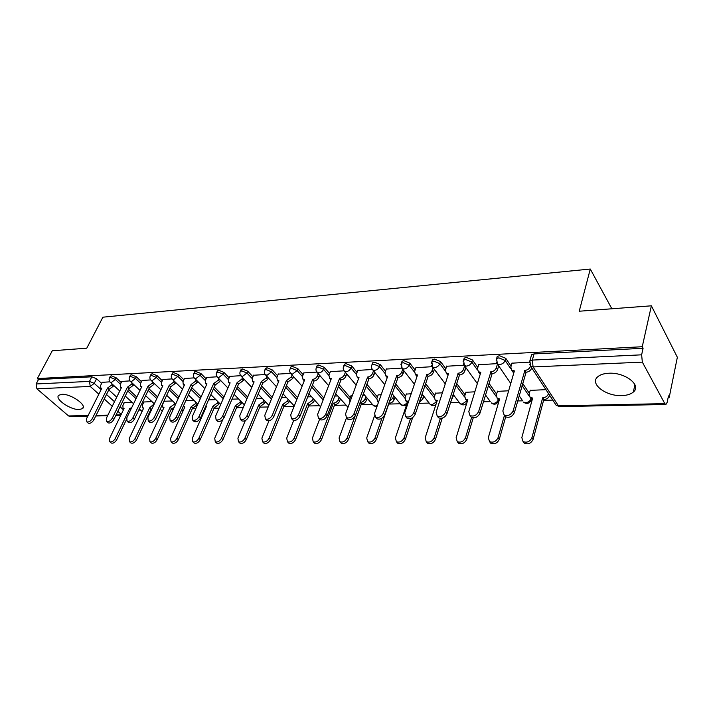 <?xml version="1.0" encoding="UTF-8"?>
<svg xmlns="http://www.w3.org/2000/svg" width="713" height="713" viewBox="0 0 713 713"><rect width="100%" height="100%" fill="white"/><g stroke="black" fill="none" stroke-linecap="round" stroke-linejoin="round"><path stroke-width="1.07" d="M79.339 409.529L82.503 408.611C87.485 405.323 70.694 393.603 61.879 394.334L58.849 395.234C53.965 398.647 70.587 410.144 79.339 409.529M621.834 395.599C626.905 395.421 630.729 394.253 633.304 392.079C642.048 385.394 625.078 372.141 608.849 373.238C603.938 373.478 600.257 374.637 597.806 376.731C589.17 383.567 605.818 396.446 621.834 395.599M121.237 382.533L116.121 377.783L111.308 375.796L110.176 376.544M141.45 381.642L136.308 376.767L131.415 374.753L130.229 375.555M162.314 380.733L157.154 375.733L152.181 373.683L150.915 374.539M183.865 379.788L178.678 374.655L173.624 372.569L172.288 373.496M206.128 378.826L200.923 373.541L195.79 371.42L194.373 372.418M229.149 377.828L223.918 372.391L218.704 370.234L217.207 371.304M252.963 376.803L247.714 371.206L242.411 369.013L240.825 370.163M277.615 375.751L272.348 369.976L266.956 367.739L265.272 368.978M303.15 374.664L297.865 368.701L292.375 366.429L290.949 366.892L290.592 367.765M329.611 373.55L324.317 367.373L318.729 365.065L317.205 365.555L316.83 366.509M357.053 372.4L351.75 366.01L346.063 363.648L344.432 364.183L344.049 365.208M385.537 371.223L380.216 364.584L374.423 362.177L372.694 362.748L372.284 363.871M415.109 370.011L409.788 363.104L403.888 360.653L402.034 361.268L401.606 362.489M445.848 368.773L440.518 361.571L434.502 359.076L432.524 359.726L432.078 361.054M477.817 367.507L472.487 359.976L466.355 357.427L464.225 358.131L463.922 359.976M511.087 366.215L505.758 358.309L499.51 355.707L497.228 356.464L496.89 358.381M138.768 410.073L140.434 410.028M150.746 409.779L151.521 409.761M171.182 409.289L173.295 409.244M192.269 408.781L195.817 408.701M214.043 408.264L219.114 408.139M236.538 407.72L243.231 407.56M259.773 407.159L268.213 406.954M283.81 406.579L294.104 406.33M308.676 405.982L319.62 405.715M334.415 405.358L345.564 405.091M361.081 404.717L372.436 404.449M388.728 404.057L400.287 403.781M418.87 403.326L429.181 403.077M450.482 402.569L459.154 402.364M483.387 401.776L490.259 401.615M517.683 400.947L522.549 400.831M530.989 400.635L531.969 400.608M543.6 400.323L552.78 400.109M668.188 397.328L669.231 397.301L668.482 395.902L667.181 402.292L665.906 404.485L664.81 403.629L642.342 362.133L533.083 366.937L558.431 405.831L664.81 403.629M651.379 305.815L642.253 346.732L37.326 378.567L52.299 350.769L86.763 348.185L102.913 317.187L590.284 269.042L579.241 311.224L651.379 305.815L677.35 357.284L669.231 397.301M87.815 416.142L70.186 416.499L68.582 415.946L36.889 388.79L36.113 383.959L38.475 379.557L91.817 376.803L96.558 378.755L101.647 383.398M108.768 389.895L116.736 397.159M122.262 402.203L123.821 403.629M38.475 379.557L37.326 378.567M529.411 362.641L529.866 360.885L532.326 360.083L641.629 354.824L643.081 348.283L642.253 346.732M641.629 354.824L642.342 362.133M529.313 362.115L511.961 363.193M545.944 389.654L530.196 390.385M496.979 363.639L478.664 364.744M508.654 390.786L497.407 391.366M463.94 365.19L446.668 366.241M474.84 391.811L465.883 392.31M432.194 366.687L415.911 367.676M442.381 392.801L435.536 393.219M401.669 368.113L386.303 369.058M411.187 393.745L406.312 394.102M372.302 369.494L357.801 370.386M381.188 394.654L378.14 394.949M344.031 370.822L330.333 371.669M352.32 395.528L350.965 395.76M316.777 372.106L303.854 372.908M290.512 373.345L278.293 374.102M265.156 374.53L253.623 375.252M240.682 375.689L229.791 376.375M217.046 376.794L206.743 377.453M204.827 388.567L194.194 377.881L184.462 378.496M172.074 378.906L162.894 379.503M150.666 379.913L142.012 380.475M129.944 380.894L121.789 381.428M151.949 401.606L143.874 401.998M128.545 389.325L136.825 397.025M142.484 402.292L143.349 403.095M148.946 388.754L157.564 396.927M170.006 388.184L178.981 396.874M191.761 387.614L201.111 396.874M214.248 387.052L223.998 396.936M237.5 386.499L247.669 397.07M261.555 385.956L272.179 397.284M286.466 385.439L297.571 397.613M312.267 384.949L323.88 398.059M339.014 384.494L350.279 397.613M366.758 384.084L377.427 396.936M395.563 383.737L405.581 396.241M425.483 383.46L434.787 395.528M456.578 383.291L465.108 394.815M488.94 383.246L496.605 394.093M522.638 383.371L529.367 393.371M611.861 308.782L590.284 269.042M109.873 381.829L102.182 382.346M131.941 402.212L124.329 402.587M643.081 348.283L534.055 353.924L531.595 354.744L531.114 356.438M392.596 394.307L391.865 394.334M364.61 395.154L362.712 395.216M337.632 395.973L334.638 396.063M311.581 396.767L307.588 396.883M286.43 397.524L281.501 397.676M262.126 398.264L256.332 398.442M238.632 398.977L232.037 399.173M215.896 399.663L208.553 399.886M193.9 400.332L185.861 400.572M172.591 400.982L163.919 401.241M512.041 362.926L510.811 367.159L511.791 370.314L514.385 370.876L502.834 410.991L504.1 414.957C508.004 416.347 511.025 414.966 513.146 410.804L524.884 370.43C527.656 370.074 529.509 368.692 530.454 366.286L530.49 366.179M531.72 367.899L531.657 368.122C530.713 370.528 528.859 371.901 526.096 372.257L514.403 412.595C512.282 416.749 509.269 418.13 505.365 416.74L504.055 414.93M513.904 372.543L511.925 370.404M524.554 370.448L525.766 372.266M549.625 395.278L549.563 395.501C548.671 397.872 546.862 399.209 544.144 399.512L543.003 397.783C545.721 397.48 547.531 396.134 548.431 393.763L548.493 393.54M530.258 390.136L529.108 394.307L530.115 397.453L532.673 398.041L521.818 437.622L523.119 441.57C526.969 443.005 529.919 441.686 531.96 437.604L542.673 397.792M543.814 399.512L533.146 439.288C531.114 443.37 528.173 444.689 524.313 443.254L523.012 441.499M532.246 399.619L530.187 397.498M478.744 364.495L477.46 368.648L478.378 371.776L480.803 372.293L468.789 411.615L469.974 415.545C473.682 416.838 476.587 415.465 478.681 411.437L490.883 371.865C493.548 371.518 495.357 370.172 496.319 367.81L497.558 369.601C496.596 371.954 494.786 373.309 492.13 373.648L479.974 413.184C477.879 417.212 474.983 418.576 471.275 417.283L470.045 415.634M498.672 365.849L497.558 369.601M480.321 373.888L478.592 371.91M497.442 364.049L496.319 367.81M490.562 371.883L491.81 373.665M446.748 366.001L445.429 370.074L446.285 373.175L448.548 373.648L436.124 412.212L437.221 416.098C440.75 417.301 443.548 415.946 445.616 412.034L458.236 373.238C460.803 372.908 462.568 371.58 463.548 369.263L464.814 371.018C463.842 373.336 462.069 374.655 459.511 374.985L446.944 413.745C444.876 417.658 442.087 419.012 438.557 417.8L437.417 416.347M465.874 367.65L464.814 371.018M448.058 375.172L446.641 373.665M464.609 365.885L463.548 369.263M457.924 373.255L459.208 375.002M497.478 391.125L496.275 395.216L497.228 398.344L499.617 398.888L488.316 437.693L489.528 441.605C493.2 442.942 496.043 441.632 498.057 437.675L504.43 415.421M505.677 416.918L499.278 439.333C497.273 443.29 494.43 444.591 490.767 443.254L489.528 441.605L490.767 443.254M499.18 400.394L497.38 398.442M465.954 392.079L464.707 396.098L465.598 399.2L467.844 399.708L456.124 437.764L457.265 441.632C460.758 442.889 463.495 441.588 465.482 437.737L471.623 417.479M473.227 417.898L466.739 439.368C464.76 443.21 462.024 444.502 458.53 443.245L457.381 441.784M467.398 401.143L465.883 399.583M415.982 367.445L414.618 371.446L415.421 374.521L417.542 374.958L404.743 412.782L405.759 416.633C409.119 417.756 411.82 416.419 413.861 412.613L426.855 374.566C429.324 374.236 431.062 372.935 432.051 370.671L433.344 372.382C432.354 374.655 430.625 375.947 428.165 376.277L415.216 414.289C413.184 418.094 410.483 419.422 407.123 418.299L406.071 417.007M434.351 369.343L433.344 372.382M417.06 376.402L415.875 375.1M433.058 367.623L432.051 370.671M426.561 374.575L427.862 376.286M386.384 368.835L384.984 372.765L385.724 375.813L387.72 376.214L374.575 413.326L375.519 417.132C378.728 418.192 381.33 416.864 383.353 413.166L396.678 375.84C399.057 375.519 400.751 374.245 401.758 372.017L403.077 373.701C402.079 375.929 400.385 377.195 398.006 377.516L384.726 414.814C382.721 418.504 380.109 419.823 376.91 418.772L375.938 417.631M404.03 370.947L403.077 373.701M387.239 377.578L386.259 376.482M402.711 369.263L401.758 372.017M396.392 375.849L397.72 377.525M357.881 370.172L356.447 374.031L357.133 377.052L359.004 377.427L345.564 413.861L346.429 417.622C349.486 418.611 352.008 417.301 354.005 413.7L367.632 377.061C369.931 376.749 371.589 375.501 372.596 373.309L373.942 374.958C372.935 377.15 371.286 378.398 368.986 378.701L355.404 415.314C353.416 418.914 350.894 420.215 347.837 419.226L346.946 418.21M374.842 372.471L373.942 374.958M358.532 378.71L357.748 377.792M373.505 370.822L372.596 373.309M367.355 377.07L368.71 378.719M435.607 393.006L434.324 396.945L435.153 400.02L437.256 400.483L425.171 437.827L426.24 441.659C429.565 442.826 432.212 441.543 434.172 437.809L440.376 418.371M453.7 395.091L451.16 400.421M442.22 418.148L435.456 439.395C433.504 443.138 430.857 444.413 427.533 443.245L426.472 441.944M436.819 401.856L435.536 400.51M406.383 393.888L405.055 397.765L405.831 400.804L407.809 401.241L395.385 437.889L396.383 441.677C399.556 442.782 402.114 441.507 404.057 437.871L410.492 418.629M420.144 399.494L422.524 394.583M423.78 396.178L422.88 398.897L419.182 402.39M412.649 417.595L405.358 439.431C403.433 443.067 400.875 444.333 397.702 443.236L396.722 442.087M407.373 402.542L406.303 401.383M394.949 397.212L394.102 399.672C393.13 401.829 391.517 403.041 389.253 403.308L388.808 403.103M378.211 394.744L376.856 398.549L377.578 401.562L378.612 401.945M374.512 415.893L366.714 437.951L367.632 441.695C370.671 442.728 373.14 441.472 375.056 437.934L381.945 418.219M389.378 401.464L392.818 398.104L393.674 395.635M388.986 403.317L376.384 439.466C374.477 443.005 372.008 444.252 368.969 443.219L368.068 442.203M330.413 371.464L328.951 375.252L329.575 378.246L331.34 378.594L317.624 414.369L318.426 418.085C321.34 419.012 323.791 417.72 325.752 414.217L339.655 378.246C341.875 377.935 343.497 376.714 344.522 374.566L345.885 376.179C344.86 378.327 343.247 379.548 341.028 379.851L327.178 415.804C325.217 419.297 322.775 420.59 319.852 419.654L319.032 418.754M346.732 373.915L345.885 376.179M330.885 379.788L330.271 379.049M345.368 372.302L344.522 374.566M339.397 378.255L340.769 379.86M367.159 398.184L366.357 400.412C365.377 402.533 363.799 403.727 361.607 403.986L360.065 402.488M360.074 402.462L360.297 402.453C362.489 402.185 364.076 400.991 365.056 398.879L365.867 396.642M351.037 395.563L349.655 399.307L349.949 401.972M346.527 417.738L339.076 438.005L339.923 441.712C342.828 442.684 345.226 441.436 347.124 437.987L355.154 415.893M361.348 403.995L348.47 439.493C346.589 442.942 344.192 444.181 341.286 443.21L340.457 442.301M303.934 372.712L302.446 376.437L303.016 379.396L304.674 379.717L290.717 414.859L291.439 418.531C294.237 419.404 296.608 418.13 298.551 414.716L312.695 379.378C314.834 379.084 316.42 377.881 317.454 375.769L318.836 377.355C317.811 379.459 316.224 380.662 314.085 380.956L299.986 416.267C298.052 419.681 295.681 420.946 292.891 420.073L292.134 419.271M319.638 375.296L318.836 377.355M304.228 380.831L303.774 380.252M318.256 373.71L317.454 375.769M312.437 379.387L313.827 380.974M340.351 399.102L339.584 401.134C338.604 403.21 337.053 404.387 334.941 404.645L333.613 403.139C335.734 402.881 337.285 401.704 338.265 399.619L339.031 397.587M319.567 419.342L312.428 438.058L313.212 441.73C315.993 442.639 318.319 441.409 320.19 438.049L333.363 403.148M334.682 404.645L321.554 439.52C319.691 442.88 317.374 444.11 314.585 443.192L313.827 442.39M278.373 373.915L276.867 377.569L277.384 380.501L278.952 380.804L264.773 415.331L265.432 418.959C268.106 419.779 270.405 418.522 272.321 415.189L286.439 380.484L291.35 376.927L292.749 378.487L287.847 382.034L273.783 416.713C271.867 420.037 269.567 421.294 266.894 420.474L266.199 419.761M293.506 376.616L292.749 378.487M292.107 375.056L291.35 376.927M286.439 380.484L287.847 382.034M314.469 399.975L313.747 401.829L309.192 405.278L307.606 403.799L312.41 400.341L313.132 398.496M293.711 420.403L286.715 438.121L287.437 441.739C290.102 442.595 292.357 441.383 294.202 438.103L307.606 403.799M308.952 405.278L295.592 439.556C293.747 442.826 291.492 444.039 288.827 443.183L288.132 442.461M253.703 375.074L252.17 378.674L252.634 381.571L254.113 381.847L239.746 415.786L240.334 419.369C242.901 420.144 245.129 418.905 247.037 415.652L261.35 381.544L266.154 378.05L267.571 379.574L262.767 383.068L248.498 417.15C246.609 420.394 244.381 421.633 241.814 420.857L241.172 420.215M268.275 377.872L267.571 379.574M266.867 376.348L266.154 378.05M261.35 381.544L262.767 383.068M289.469 400.813L288.792 402.497L284.318 405.884L282.731 404.44L287.437 401.036L288.114 399.351M268.979 420.777L261.894 438.165L262.544 441.748C265.102 442.55 267.295 441.356 269.122 438.156L282.731 404.44M284.086 405.893L270.53 439.582C268.703 442.773 266.51 443.976 263.953 443.165L263.311 442.515M229.862 376.197L228.32 379.735L228.73 382.596L230.13 382.863L215.584 416.223L216.11 419.77C218.579 420.492 220.745 419.271 222.625 416.098L237.117 382.569L241.823 379.129L243.249 380.626L238.552 384.057L224.105 417.568C222.233 420.732 220.067 421.953 217.599 421.231L217.019 420.652M243.917 379.075L243.249 380.626M242.491 377.578L241.823 379.129M237.117 382.569L238.552 384.057M265.298 401.606L264.666 403.139L260.281 406.472L258.685 405.055L263.302 401.713L263.944 400.171M245.308 420.59L237.91 438.219L238.499 441.757C240.958 442.515 243.097 441.329 244.898 438.201L258.685 405.055M260.058 406.481L246.315 439.609C244.514 442.728 242.375 443.905 239.924 443.147L239.327 442.568M206.823 377.275L205.264 380.76L205.629 383.594L206.948 383.835L192.252 416.65L192.724 420.153C195.086 420.83 197.198 419.627 199.052 416.526L213.704 383.549L218.321 380.181L219.756 381.651L215.148 385.02L200.54 417.97C198.686 421.062 196.583 422.265 194.221 421.588L193.678 421.071M220.379 380.234L219.756 381.651M206.61 384.592L205.629 383.594M218.944 378.763L218.321 380.181M213.704 383.549L215.148 385.02M241.93 402.373L241.342 403.772L237.037 407.043L235.442 405.652L239.969 402.364L240.566 400.956M222.839 419.476L214.729 438.263L215.264 441.757C217.625 442.479 219.702 441.311 221.485 438.254L235.442 405.652M236.814 407.052L222.911 439.636C221.128 442.684 219.051 443.851 216.69 443.13L216.146 442.613M184.542 378.327L182.956 381.749L183.277 384.557L184.533 384.788L169.703 417.06L170.113 420.518C172.386 421.16 174.435 419.966 176.271 416.945L191.066 384.512L195.594 381.188L197.038 382.631L192.519 385.947L177.778 418.362C175.942 421.383 173.892 422.577 171.619 421.927L171.12 421.463M197.626 381.348L197.038 382.631M196.182 379.895L195.594 381.188M191.066 384.512L192.519 385.947M219.328 403.095L218.766 404.378L214.542 407.595L212.946 406.223L217.385 402.988L217.946 401.713M205.692 406.348L206.449 406.392L192.314 438.317L192.786 441.766C195.059 442.443 197.073 441.285 198.847 438.299L212.946 406.223M214.337 407.604L200.282 439.654C198.517 442.639 196.494 443.789 194.221 443.112L193.722 442.639M162.974 379.334L161.379 382.712L161.655 385.483L162.849 385.697L147.903 417.462L148.251 420.875C150.434 421.481 152.439 420.305 154.258 417.346L169.168 385.43L173.607 382.168L175.059 383.585L170.63 386.847L155.755 418.736C153.946 421.695 151.949 422.871 149.757 422.256L149.302 421.838M175.603 382.409L175.059 383.585M174.15 380.992L173.607 382.168M169.168 385.43L170.63 386.847M197.439 403.799L196.913 404.957L192.768 408.13L191.164 406.784L195.522 403.603L196.048 402.435M183.268 406.285L184.872 406.945L170.612 438.361L171.031 441.766C173.223 442.408 175.193 441.267 176.94 438.343L191.164 406.784M192.563 408.139L178.384 439.68C176.637 442.595 174.667 443.736 172.475 443.094L172.02 442.666M142.092 380.314L140.488 383.639L140.719 386.384L141.851 386.58L126.798 417.845L127.092 421.214C129.205 421.793 131.156 420.625 132.948 417.729L147.974 386.321L152.324 383.113L153.785 384.512L149.436 387.72L134.463 419.101C132.671 421.998 130.72 423.157 128.616 422.577L128.197 422.203M154.293 383.442L153.785 384.512M152.84 382.043L152.324 383.113M147.974 386.321L149.436 387.72M174.017 407.676L171.477 408.656L170.068 407.319L174.346 404.191L174.837 403.13M164.088 401.232L162.564 404.521L162.849 407.257L163.981 407.479L149.605 438.406L149.971 441.766C152.083 442.372 153.999 441.249 155.728 438.388L170.068 407.319M171.477 408.656L157.181 439.707C155.452 442.559 153.536 443.682 151.423 443.076L150.996 442.693M121.861 381.268L120.247 384.539L120.444 387.257L121.513 387.444L106.38 418.219L106.62 421.543C108.652 422.087 110.551 420.946 112.333 418.103L127.44 387.195L131.718 384.031L133.179 385.403L128.91 388.558L113.848 419.458C112.075 422.292 110.167 423.433 108.144 422.889L107.752 422.542M133.661 384.432L133.179 385.403M132.19 383.05L131.718 384.031M127.44 387.195L128.91 388.558M151.851 409.057L151.04 409.155L149.632 407.845L154.284 403.799M143.946 401.847L142.404 405.082L142.653 407.791L143.723 407.996L129.258 438.45L129.57 441.766C131.602 442.345 133.474 441.231 135.194 438.433L149.632 407.845M151.04 409.155L136.646 439.725C134.935 442.523 133.064 443.629 131.023 443.058L130.631 442.711M102.262 382.195L100.64 385.412L100.791 388.095L101.807 388.273L86.594 418.576L86.79 421.864C88.742 422.381 90.604 421.249 92.36 418.469L107.556 388.032L111.754 384.922L113.224 386.268L109.027 389.378L93.884 419.797C92.129 422.568 90.275 423.7 88.314 423.183L87.957 422.871M113.661 385.385L113.224 386.268M112.191 384.031L111.754 384.922M107.556 388.032L109.027 389.378M130.898 409.342L129.811 408.353L131.629 407.809M124.401 402.435L122.859 405.626L123.064 408.308L124.08 408.496L109.535 438.486L109.793 441.775C111.754 442.318 113.59 441.213 115.283 438.477L129.811 408.353M126.335 419.814L116.745 439.752C115.051 442.488 113.224 443.584 111.255 443.04L110.898 442.72M109.347 378.202L110.479 377.444L115.301 379.432L120.426 384.182M116.121 377.783L115.301 379.432L111.264 382.56L110.043 382.034M129.401 377.248L130.595 376.428L135.497 378.451L140.639 383.318M136.308 376.767L135.497 378.451L131.379 381.633L130.078 381.054M150.104 376.259L151.361 375.386L156.334 377.435L161.512 382.435M157.154 375.733L156.334 377.435L152.145 380.671L150.764 380.038M171.485 375.243L172.813 374.298L177.867 376.384L183.063 381.517M178.678 374.655L177.867 376.384L173.598 379.673L172.127 378.977M193.571 374.191L194.979 373.184L200.121 375.305L205.344 380.582M200.923 373.541L200.121 375.305L195.772 378.648L194.685 378.398C193.285 376.981 193.009 375.359 193.865 373.541L194.667 371.785M216.413 373.113L217.911 372.026L223.133 374.182L228.374 379.61M223.918 372.391L223.133 374.182L218.695 377.578L217.01 376.74M240.04 372.008L241.627 370.831L246.939 373.024L252.197 378.612M247.714 371.206L246.939 373.024L242.411 376.482L240.62 375.555M264.505 370.858L264.835 370.02L266.181 369.592L271.582 371.821L276.858 377.596M272.348 369.976L271.582 371.821L266.965 375.341L265.049 374.316M289.834 369.673L290.182 368.764L291.617 368.309L297.107 370.582L302.401 376.535M297.865 368.701L297.107 370.582L292.401 374.165L290.343 373.024M316.091 368.461L316.456 367.471L317.98 366.972L323.568 369.289L328.88 375.457M324.317 367.373L323.568 369.289C322.534 371.42 320.93 372.632 318.764 372.944L316.563 371.678M343.318 367.195L343.702 366.125L345.324 365.6L351.019 367.953L356.348 374.352M351.75 366.01L351.019 367.953C349.994 370.118 348.354 371.357 346.108 371.678L344.531 371.304L343.746 370.261M371.571 365.894L371.972 364.726L373.701 364.165L379.503 366.571L384.851 373.229M380.216 364.584L379.503 366.571C378.487 368.773 376.812 370.038 374.485 370.359L372.801 369.958L371.954 368.781M400.911 364.548L401.33 363.282L403.184 362.676L409.093 365.127L414.467 372.079M409.788 363.104L409.093 365.127C408.086 367.373 406.374 368.657 403.959 368.995L402.159 368.559L401.25 367.231M431.41 363.158L431.837 361.785L433.825 361.135L439.841 363.63L445.251 370.929M440.518 361.571L439.841 363.63C438.851 365.912 437.096 367.231 434.591 367.569L432.666 367.106L431.695 365.6M463.129 361.723L463.566 360.225L465.696 359.521L471.828 362.07L477.3 369.789M472.487 359.976L471.828 362.07C470.847 364.405 469.065 365.742 466.454 366.09L464.395 365.591L463.361 363.888M496.141 360.225L496.587 358.603L498.877 357.846L505.134 360.448L510.731 368.737M505.758 358.309L505.134 360.448C504.171 362.828 502.335 364.191 499.626 364.557L497.416 364.004L496.319 362.097M96.558 378.755L94.232 383.353L101.139 389.61M106.495 394.467L114.49 401.713M120.042 406.749L123.438 409.823M121.246 414.342L117.841 411.276M112.262 406.25L104.232 399.022M98.849 394.173L90.248 386.437L36.889 388.79M68.582 415.946L88.118 415.536M96.086 415.376L107.895 415.126M116.041 414.966L120.996 414.859M127.743 390.965L136.031 398.665M141.709 403.923L142.573 404.726M148.144 390.421L156.78 398.594M169.213 389.877L178.205 398.558M190.977 389.334L200.344 398.585M213.472 388.799L223.24 398.674M236.734 388.273L246.921 398.834M260.798 387.765L271.439 399.084M285.717 387.275L296.84 399.44M311.536 386.82L323.167 399.913M338.292 386.393L349.584 399.512M366.054 386.018L376.758 398.87M394.877 385.697L404.931 398.219M424.814 385.466L434.172 397.578M455.937 385.332L464.546 396.945M488.316 385.323L496.132 396.348M511.791 370.314L513.725 373.175M522.041 385.492L529.046 395.867M531.051 398.843L530.882 400.742C528.877 403.808 526.426 404.253 523.511 402.096L525.695 402.685C528.333 402.399 530.098 401.089 530.998 398.763M522.469 400.572L519.153 395.733M498.752 400.216L498.36 401.553C496.417 404.512 494.029 404.957 491.204 402.881L493.236 403.433C495.615 403.193 497.309 402.007 498.325 399.886M490.232 401.526L485.455 394.886M459.208 402.435L460.117 403.638L462.015 404.146L466.89 400.893M429.342 403.291L430.18 404.369L431.953 404.832L436.65 401.776M400.554 404.102L402.997 405.501L407.159 403.175M372.792 404.868L375.083 406.143L377.373 405.43M346.01 405.608L348.185 406.758M320.146 406.303L320.52 406.811M204.07 410.002L204.836 410.028M181.931 409.922L183.241 410.536M161.37 410.447L162.341 410.991M141.432 410.946L142.101 411.401M534.055 353.924L532.326 360.083L533.083 366.937L530.704 366.339L529.545 364.174M91.817 376.803L89.473 381.393L94.232 383.353L90.248 386.437L89.473 381.393L36.113 383.959M665.737 404.485L559.678 406.624L556.104 405.18L554.99 403.478M524.884 370.43L526.096 372.257M513.146 410.804L514.403 412.595M544.144 399.512L543.003 397.783M533.146 439.288L531.96 437.604M490.883 371.865L492.13 373.648M478.681 411.437L479.974 413.184M458.236 373.238L459.511 374.985M445.616 412.034L446.944 413.745M499.278 439.333L498.057 437.675M466.739 439.368L465.482 437.737M426.855 374.566L428.165 376.277M413.861 412.613L415.216 414.289M396.678 375.84L398.006 377.516M383.353 413.166L384.726 414.814M367.632 377.061L368.986 378.701M354.005 413.7L355.404 415.314M452.746 398.095L452.149 397.301M435.456 439.395L434.172 437.809M422.88 398.897L421.624 397.301M405.358 439.431L404.057 437.871M394.102 399.672L392.818 398.104M376.384 439.466L375.056 437.934M339.655 378.246L341.028 379.851M325.752 414.217L327.178 415.804M361.607 403.986L360.297 402.453M366.357 400.412L365.056 398.879M348.47 439.493L347.124 437.987M312.695 379.378L314.085 380.956M298.551 414.716L299.986 416.267M334.941 404.645L333.613 403.139M339.584 401.134L338.265 399.619M321.554 439.52L320.19 438.049M286.688 380.475L288.088 382.025M272.321 415.189L273.783 416.713M309.192 405.278L307.847 403.799M313.747 401.829L312.41 400.341M295.592 439.556L294.202 438.103M261.582 381.535L263.008 383.059M247.037 415.652L248.498 417.15M284.318 405.884L282.963 404.431M288.792 402.497L287.437 401.036M270.53 439.582L269.122 438.156M237.349 382.56L238.775 384.049M222.625 416.098L224.105 417.568M260.281 406.472L258.917 405.046M264.666 403.139L263.302 401.713M246.315 439.609L244.898 438.201M213.927 383.541L215.371 385.011M199.052 416.526L200.54 417.97M237.037 407.043L235.655 405.644M241.342 403.772L239.969 402.364M222.911 439.636L221.485 438.254M191.28 384.503L192.733 385.938M176.271 416.945L177.778 418.362M214.542 407.595L213.16 406.223M218.766 404.378L217.385 402.988M200.282 439.654L198.847 438.299M169.373 385.421L170.835 386.838M154.258 417.346L155.755 418.736M192.768 408.13L191.369 406.775M196.913 404.957L195.522 403.603M178.384 439.68L176.94 438.343M148.17 386.321L149.641 387.712M132.948 417.729L134.463 419.101M171.673 408.647L170.273 407.319M175.229 405.037L174.346 404.191M157.181 439.707L155.728 438.388M127.636 387.186L129.106 388.549M112.333 418.103L113.848 419.458M151.236 409.155L149.828 407.836M136.646 439.725L135.194 438.433M107.743 388.024L109.223 389.369M92.36 418.469L93.884 419.797M130.951 409.217L129.998 408.344M116.745 439.752L115.283 438.477M83.243 407.15L82.503 408.611M634.935 384.744L633.304 392.079M497.228 356.464L496.587 358.603L497.416 364.004L510.758 383.478M464.225 358.131L463.566 360.225L464.395 365.591L477.345 383.603M432.524 359.726L431.837 361.785L432.666 367.106L445.26 383.861M402.034 361.268L401.33 363.282L402.159 368.559L414.413 384.209M372.694 362.748L371.972 364.726C371.134 366.669 371.411 368.407 372.801 369.958L384.735 384.637M344.432 364.183L343.702 366.125C342.855 368.051 343.14 369.771 344.531 371.304L356.161 385.118M317.205 365.555L316.456 367.471C315.609 369.379 315.895 371.09 317.285 372.596L328.64 385.644M290.949 366.892L290.182 368.764C289.344 370.662 289.621 372.346 291.02 373.844L302.098 386.196M265.61 368.175L264.835 370.02C263.988 371.892 264.265 373.567 265.664 375.047L276.501 386.767M241.146 369.414L240.361 371.232C239.515 373.086 239.791 374.744 241.19 376.206L251.778 387.364M217.51 370.617L216.716 372.409C215.87 374.245 216.146 375.885 217.545 377.32L227.91 387.961M172.564 372.908L171.753 374.637C170.906 376.437 171.182 378.042 172.573 379.441L182.51 389.182M151.183 373.995L150.363 375.698C149.516 377.489 149.783 379.066 151.183 380.457L160.924 389.788M130.47 375.056L129.65 376.731C128.803 378.496 129.071 380.065 130.461 381.428L140.015 390.394M110.408 376.081L109.579 377.73C108.733 379.476 109.009 381.027 110.39 382.373L119.766 391M453.094 394.298L460.117 403.638C462.71 405.572 464.992 405.234 466.944 402.613M421.998 393.915L430.18 404.369C432.087 405.938 434.021 405.973 435.973 404.449M392.088 393.692L401.339 405.064L406.321 405.626M363.3 393.594L373.523 405.733L376.883 406.811M335.565 393.603L348.015 407.212M320.547 406.749L308.836 393.701M294.237 405.982L283.052 393.861M268.863 405.358L258.159 394.084M244.372 404.868L234.114 394.342M220.709 404.485L210.888 394.637M204.016 410.135L204.649 410.447M197.84 404.191L188.419 394.966M181.708 409.717L183.116 410.813M175.719 403.977L166.682 395.314M160.158 409.307L162.27 411.16M154.311 403.825L145.639 395.679M139.293 408.977L142.065 411.481M133.598 403.736L125.256 396.063M531.595 354.744L529.866 360.885L530.704 366.339L556.104 405.18L559.509 406.633M95.783 415.982L107.592 415.741M115.738 415.581L120.693 415.483M504.1 414.957L505.365 416.74M531.274 399.164L530.115 397.453M524.313 443.254L523.119 441.57M478.378 371.776L479.635 373.55M469.974 415.545L471.275 417.283M446.285 373.175L447.568 374.913M437.221 416.098L438.557 417.8M498.414 400.02L497.228 398.344M466.819 400.84L465.598 399.2M458.53 443.245L457.265 441.632M415.421 374.521L416.731 376.214M405.759 416.633L407.123 418.299M385.724 375.813L387.061 377.471M375.519 417.132L376.91 418.772M357.133 377.052L358.487 378.683M346.429 417.622L347.837 419.226M436.401 401.633L435.153 400.02M427.533 443.245L426.24 441.659M407.105 402.39L405.831 400.804M397.702 443.236L396.383 441.677M378.398 402.542L377.578 401.562M368.969 443.219L367.632 441.695M329.575 378.246L330.894 379.771M318.426 418.085L319.852 419.654M341.286 443.21L339.923 441.712M303.016 379.396L304.246 380.787M291.439 418.531L292.891 420.073M314.585 443.192L313.212 441.73M277.384 380.501L278.551 381.776M265.432 418.959L266.894 420.474M288.827 443.183L287.437 441.739M252.634 381.571L253.739 382.738M240.334 419.369L241.814 420.857M263.953 443.165L262.544 441.748M228.73 382.596L229.773 383.674M216.11 419.77L217.599 421.231M239.924 443.147L238.499 441.757M192.724 420.153L194.221 421.588M216.69 443.13L215.264 441.757M183.277 384.557L184.212 385.475M170.113 420.518L171.619 421.927M206.146 407.078L205.602 406.544M194.221 443.112L192.786 441.766M161.655 385.483L162.546 386.339M148.251 420.875L149.757 422.256M184.587 407.578L183.687 406.713M172.475 443.094L171.031 441.766M140.719 386.384L141.566 387.177M127.092 421.214L128.616 422.577M163.705 408.068L162.849 407.257M151.423 443.076L149.971 441.766M120.444 387.257L121.246 387.997M106.62 421.543L108.144 422.889M143.465 408.54L142.653 407.791M131.023 443.058L129.57 441.766M100.791 388.095L101.549 388.79M86.79 421.864L88.314 423.183M123.839 409.004L123.064 408.308M111.255 443.04L109.793 441.775"/></g></svg>
